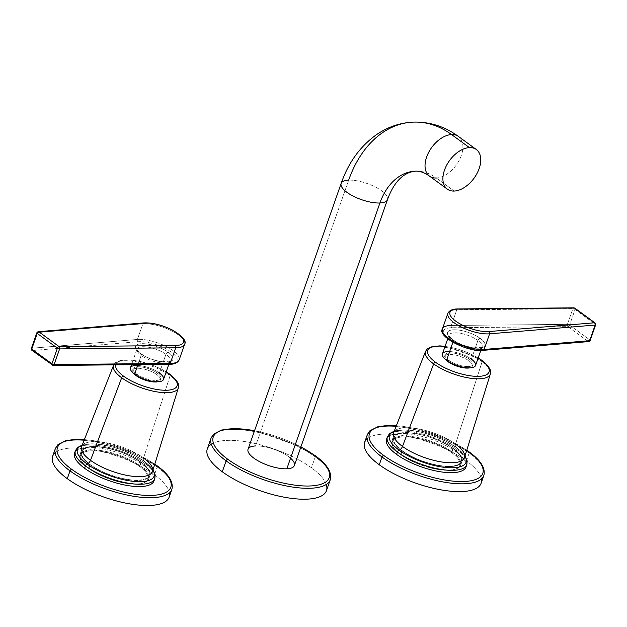 <?xml version="1.0" encoding="UTF-8"?>
<svg xmlns="http://www.w3.org/2000/svg" width="627" height="627" viewBox="0 0 627 627"><rect width="100%" height="100%" fill="white"/><g stroke="black" fill="none" stroke-linecap="round" stroke-linejoin="round"><path stroke-width="0.47" stroke-dasharray="3.13 2.35" d="M248.049 449.261A24.547 8.559 -160.7 0 1 255.589 445.954L348.667 180.153A24.547 8.559 -160.7 0 1 375.064 186.846A24.547 8.559 -160.7 0 1 387.47 199.684A24.547 8.559 19.3 0 0 375.064 186.846A24.547 8.559 19.3 0 0 348.667 180.153L255.589 445.954A24.547 8.559 -160.7 0 1 281.978 452.655A24.547 8.559 -160.7 0 1 294.384 465.493M415.239 171.171A59.62 42.174 87.4 0 1 436.361 177.997A24.547 15.095 126.2 0 0 459.121 160.457A24.547 15.095 126.2 0 0 458.447 136.459A24.547 15.095 -53.8 0 1 459.121 160.457A24.547 15.095 -53.8 0 1 436.361 177.997A59.62 42.174 -92.6 0 0 415.239 171.171M341.135 183.46A24.547 8.559 -160.7 0 1 348.667 180.153A108.714 76.902 87.4 0 1 413.052 122.124M436.361 177.997L454.222 191.047L436.361 177.997A24.547 15.095 -53.8 0 1 429.479 176.101M211.299 444.198A63.123 22.008 -160.7 0 1 311.447 467.797A63.123 22.008 -160.7 0 1 326.267 484.459M315.271 456.879A63.123 22.008 19.3 0 0 252.61 431.313A63.123 22.008 19.3 0 0 211.119 437.999A63.123 22.008 -160.7 0 1 252.61 431.313A63.123 22.008 -160.7 0 1 315.271 456.879L311.447 467.797L315.271 456.879A63.123 22.008 -160.7 0 1 330.272 479.733A63.123 22.008 19.3 0 0 315.271 456.879A1.685 1.035 -53.8 0 0 315.075 455.578A1.685 1.035 126.2 0 1 315.342 455.994M207.294 448.924A63.123 22.008 -160.7 0 1 248.786 442.239A63.123 22.008 -160.7 0 1 311.447 467.797A63.123 22.008 -160.7 0 1 326.448 490.651M254.538 430.733A61.446 21.42 -160.7 0 1 300.874 446.957A61.446 21.42 19.3 0 0 254.538 430.733M290.56 458.204A24.547 8.559 19.3 0 0 255.589 445.954M169.415 492.861A61.72 21.514 19.3 0 0 154.461 474.796A61.72 21.514 19.3 0 0 55.074 452.819M154.744 464.293A60.043 20.926 19.3 0 0 84.355 439.645A60.043 20.926 19.3 0 1 154.744 464.293M88.869 468.573A35.77 12.469 -160.7 0 1 91.354 450.805A35.77 12.469 -160.7 0 1 139.39 466.323A35.77 12.469 -160.7 0 1 136.905 484.091A35.77 12.469 -160.7 0 1 88.869 468.573A35.77 12.469 -160.7 0 1 80.366 455.625A35.77 12.469 -160.7 0 1 103.878 451.84A35.77 12.469 -160.7 0 1 139.39 466.323L140.777 462.358A35.77 12.469 19.3 0 0 105.265 447.866A35.77 12.469 19.3 0 0 81.761 451.659A35.77 12.469 19.3 0 0 90.257 464.607L88.869 468.573L90.257 464.607A35.77 12.469 19.3 0 0 125.768 479.091A35.77 12.469 19.3 0 0 149.281 475.305A35.77 12.469 19.3 0 0 140.777 462.358L139.39 466.323A35.77 12.469 -160.7 0 1 147.886 479.271A35.77 12.469 -160.7 0 1 124.381 483.064A35.77 12.469 -160.7 0 1 88.869 468.573M157.189 466.997A61.72 21.514 19.3 0 0 95.923 442.004A61.72 21.514 19.3 0 0 55.356 448.54A61.72 21.514 -160.7 0 1 95.923 442.004A61.72 21.514 -160.7 0 1 157.189 466.997L154.461 474.796L157.189 466.997A61.72 21.514 -160.7 0 1 171.861 489.342A61.72 21.514 19.3 0 0 157.189 466.997A1.685 1.035 -53.8 0 0 156.993 465.696M52.621 456.331A61.72 21.514 -160.7 0 1 93.188 449.794A61.72 21.514 -160.7 0 1 154.461 474.796A61.72 21.514 -160.7 0 1 169.133 497.133M154.289 479.655A42.087 14.672 19.3 0 0 144.022 465.634A42.087 14.672 19.3 0 0 103.847 448.893A42.087 14.672 19.3 0 0 75.13 451.934A42.087 14.672 -160.7 0 1 103.847 448.893A42.087 14.672 -160.7 0 1 144.022 465.634A42.087 14.672 -160.7 0 1 154.023 480.862M140.056 465.806A36.476 12.712 -160.7 0 1 137.525 483.926A36.476 12.712 -160.7 0 1 88.548 468.103A36.476 12.712 -160.7 0 1 91.08 449.982A36.476 12.712 -160.7 0 1 140.056 465.806A36.476 12.712 -160.7 0 1 148.724 479.012A36.476 12.712 -160.7 0 1 124.749 482.876A36.476 12.712 -160.7 0 1 88.548 468.103L89.763 464.631A36.476 12.712 -160.7 0 1 92.294 446.51A36.476 12.712 -160.7 0 1 141.271 462.334A36.476 12.712 -160.7 0 1 138.739 480.447A36.476 12.712 -160.7 0 1 89.763 464.631A36.476 12.712 19.3 0 0 125.972 479.396A36.476 12.712 19.3 0 0 149.939 475.532A36.476 12.712 19.3 0 0 141.271 462.334L140.056 465.806L141.271 462.334A36.476 12.712 19.3 0 0 105.07 447.56A36.476 12.712 19.3 0 0 81.095 451.424A36.476 12.712 19.3 0 0 89.763 464.631L88.548 468.103A36.476 12.712 -160.7 0 1 79.88 454.904A36.476 12.712 -160.7 0 1 103.847 451.04A36.476 12.712 -160.7 0 1 140.056 465.806M166.155 371.936A32.463 11.317 19.3 0 0 134.468 360.525A32.463 11.317 19.3 0 0 115.697 364.843A32.463 11.317 19.3 0 1 134.468 360.525A32.463 11.317 19.3 0 1 166.155 371.936M160.363 379.993A14.727 5.134 -160.7 0 0 156.86 374.664L157.401 373.128L156.86 374.664A14.727 5.134 -160.7 0 0 142.235 368.7A14.727 5.134 -160.7 0 0 132.556 370.259A14.727 5.134 -160.7 0 0 133.559 373.324A14.727 5.134 -160.7 0 1 138.935 368.292A14.727 5.134 -160.7 0 1 156.86 374.664A14.727 5.134 -160.7 0 1 157.667 381.765A14.727 5.134 -160.7 0 0 160.363 379.993L160.896 378.457A14.727 5.134 19.3 0 0 157.401 373.128A14.727 5.134 19.3 0 0 142.776 367.163A14.727 5.134 19.3 0 0 133.096 368.723A14.727 5.134 19.3 0 0 136.6 374.053L136.192 375.205L136.6 374.053A14.727 5.134 19.3 0 0 156.374 380.44A14.727 5.134 19.3 0 0 157.401 373.128A14.727 5.134 19.3 0 0 137.619 366.732A14.727 5.134 19.3 0 0 136.6 374.053A14.727 5.134 19.3 0 0 151.217 380.017A14.727 5.134 19.3 0 0 160.896 378.457M140.777 462.358A35.77 12.469 19.3 0 0 92.741 446.839A35.77 12.469 19.3 0 0 90.257 464.607A35.77 12.469 19.3 0 0 138.293 480.125A35.77 12.469 19.3 0 0 140.777 462.358M178.342 387.901A34.313 11.96 19.3 0 0 170.136 375.628L143.559 457.969A37.565 13.096 -160.7 0 1 152.541 471.41C151.656 471.034 155.958 471.183 144.132 461.315A4.491 2.759 -53.8 0 1 143.559 457.969L170.136 375.628A34.313 11.96 19.3 0 0 136.278 361.771A34.313 11.96 19.3 0 0 113.573 365.22A34.313 11.96 -160.7 0 1 136.278 361.771A34.313 11.96 -160.7 0 1 170.136 375.628A1.85 1.136 126.2 0 0 169.901 374.248A1.85 1.136 -53.8 0 1 170.136 375.628A34.313 11.96 -160.7 0 1 178.342 387.901M81.635 446.573A37.565 13.096 -160.7 0 1 106.488 442.795A37.565 13.096 -160.7 0 1 143.559 457.969A4.491 2.759 126.2 0 0 144.132 461.315A4.491 2.759 126.2 0 0 144.422 461.488A4.491 2.759 -53.8 0 1 144.132 461.315C130.596 450.931 101.958 442.215 88.517 444.081C78.148 446.338 82.882 446.651 81.635 446.573A37.565 13.096 -160.7 0 1 106.488 442.795A37.565 13.096 -160.7 0 1 143.559 457.969M154.83 478.55A42.087 14.672 19.3 0 0 144.829 463.314L144.022 465.634L144.829 463.314A42.087 14.672 19.3 0 0 103.055 446.275A42.087 14.672 19.3 0 0 75.397 450.727A42.087 14.672 -160.7 0 1 103.055 446.275A42.087 14.672 -160.7 0 1 144.829 463.314A42.087 14.672 -160.7 0 1 154.83 478.55M152.957 470.07A40.575 14.147 19.3 0 0 144.422 461.488A40.575 14.147 19.3 0 0 82.145 445.272A40.575 14.147 19.3 0 1 144.422 461.488A2.242 1.379 -53.8 0 1 144.571 461.574A2.242 1.379 -53.8 0 1 144.829 463.314A2.242 1.379 126.2 0 0 144.571 461.574A2.242 1.379 126.2 0 0 144.422 461.488A40.575 14.147 19.3 0 1 152.957 470.07M165.936 354.326A17.532 6.113 19.3 0 0 148.528 347.225A17.532 6.113 19.3 0 0 137 349.082A17.532 6.113 19.3 0 0 141.169 355.423L137.948 364.632L141.169 355.423A17.532 6.113 19.3 0 0 158.576 362.531A17.532 6.113 19.3 0 0 170.097 360.674A17.532 6.113 19.3 0 0 165.936 354.326L159.383 373.034L165.936 354.326A17.532 6.113 19.3 0 0 148.528 347.225A17.532 6.113 19.3 0 0 137 349.082A17.532 6.113 19.3 0 0 141.169 355.423A2.242 1.379 126.2 0 0 140.91 353.683A2.242 1.379 126.2 0 0 140.283 353.51A19.782 6.897 -160.7 0 1 141.655 343.69A19.782 6.897 -160.7 0 1 168.216 352.264A19.782 6.897 -160.7 0 1 166.837 362.092A19.782 6.897 -160.7 0 1 140.283 353.51A19.782 6.897 -160.7 0 1 141.655 343.69A19.782 6.897 -160.7 0 1 168.216 352.264A2.242 1.379 126.2 0 0 165.936 354.326A2.242 1.379 -53.8 0 1 168.216 352.264A19.782 6.897 -160.7 0 1 166.837 362.092A19.782 6.897 -160.7 0 1 140.283 353.51A2.242 1.379 -53.8 0 1 140.91 353.683A2.242 1.379 -53.8 0 1 141.169 355.423A17.532 6.113 19.3 0 0 158.576 362.531A17.532 6.113 19.3 0 0 170.097 360.674A17.532 6.113 19.3 0 0 165.936 354.326M130.447 367.79A17.532 6.113 -160.7 0 1 141.976 365.933A17.532 6.113 -160.7 0 1 159.383 373.034A17.532 6.113 -160.7 0 1 163.545 379.382M31.35 348.447A1.685 0.588 -160.7 0 1 31.805 348.22A1.685 1.246 -94.7 0 0 32.416 350.493L52.605 365.243L168.694 364.138A24.132 8.41 19.3 0 0 171.281 352.131A24.132 8.41 19.3 0 0 138.011 341.715L32.416 350.493L138.011 341.715A24.132 8.41 -160.7 0 1 171.281 352.131A24.132 8.41 -160.7 0 1 168.694 364.138L52.605 365.243L32.416 350.493A1.685 1.246 85.3 0 1 31.805 348.22L37.283 332.584L142.878 323.814L137.399 339.45A25.809 8.997 -160.7 0 1 165.512 346.151A25.809 8.997 -160.7 0 1 179.126 359.929A25.809 8.997 19.3 0 0 165.512 346.151A25.809 8.997 19.3 0 0 137.399 339.45L31.805 348.22L37.283 332.584A1.685 1.246 85.3 0 1 38.278 331.691M36.828 332.812A1.685 0.588 -160.7 0 1 37.283 332.584L142.878 323.814A25.809 8.997 -160.7 0 1 170.983 330.515A25.809 8.997 -160.7 0 1 184.604 344.294A25.809 8.997 19.3 0 0 170.983 330.515A25.809 8.997 19.3 0 0 142.878 323.814L137.399 339.45A1.685 1.246 -94.7 0 0 138.011 341.715A1.685 1.246 85.3 0 1 137.399 339.45L31.805 348.22M137.666 365.431A17.532 6.113 -160.7 0 1 159.383 373.034M142.878 323.814A1.685 1.246 85.3 0 1 143.873 322.913A1.685 1.246 -94.7 0 0 142.878 323.814M169.235 364.334A1.685 1.136 89.5 0 1 168.694 364.138M32.416 350.493A1.685 1.035 -53.8 0 1 31.946 350.36M53.146 365.439A1.685 1.136 89.5 0 1 52.605 365.243M481.403 478.965A61.72 21.514 19.3 0 0 466.449 460.9A61.72 21.514 19.3 0 0 367.061 438.924M466.731 450.398A60.043 20.926 19.3 0 0 396.342 425.749A60.043 20.926 19.3 0 1 466.731 450.398M451.377 452.428A35.77 12.469 -160.7 0 1 448.893 470.203A35.77 12.469 -160.7 0 1 400.857 454.685A35.77 12.469 -160.7 0 1 403.341 436.909A35.77 12.469 -160.7 0 1 451.377 452.428A35.77 12.469 -160.7 0 1 459.873 465.383A35.77 12.469 -160.7 0 1 436.368 469.168A35.77 12.469 -160.7 0 1 400.857 454.685L402.244 450.711A35.77 12.469 19.3 0 0 437.756 465.195A35.77 12.469 19.3 0 0 461.268 461.409A35.77 12.469 19.3 0 0 452.765 448.462L451.377 452.428L452.765 448.462A35.77 12.469 19.3 0 0 417.253 433.97A35.77 12.469 19.3 0 0 393.748 437.764A35.77 12.469 19.3 0 0 402.244 450.711L400.857 454.685A35.77 12.469 -160.7 0 1 392.353 441.737A35.77 12.469 -160.7 0 1 415.866 437.944A35.77 12.469 -160.7 0 1 451.377 452.428M364.608 442.435A61.72 21.514 -160.7 0 1 405.175 435.898A61.72 21.514 -160.7 0 1 466.449 460.9L469.176 453.102A61.72 21.514 -160.7 0 1 483.848 475.446A61.72 21.514 19.3 0 0 469.176 453.102L466.449 460.9A61.72 21.514 -160.7 0 1 481.121 483.237M469.176 453.102A61.72 21.514 19.3 0 0 407.911 428.108A61.72 21.514 19.3 0 0 367.344 434.644A61.72 21.514 -160.7 0 1 407.911 428.108A61.72 21.514 -160.7 0 1 469.176 453.102A1.685 1.035 -53.8 0 0 468.98 451.801M466.276 465.759A42.087 14.672 19.3 0 0 456.009 451.738A42.087 14.672 19.3 0 0 415.842 434.997A42.087 14.672 19.3 0 0 387.118 438.038A42.087 14.672 -160.7 0 1 415.842 434.997A42.087 14.672 -160.7 0 1 456.009 451.738L456.817 449.418A42.087 14.672 19.3 0 0 415.043 432.379A42.087 14.672 19.3 0 0 387.384 436.831A42.087 14.672 -160.7 0 1 415.043 432.379A42.087 14.672 -160.7 0 1 456.817 449.418L456.009 451.738A42.087 14.672 -160.7 0 1 466.01 466.966M400.535 454.207A36.476 12.712 -160.7 0 1 403.067 436.086A36.476 12.712 -160.7 0 1 452.043 451.91A36.476 12.712 -160.7 0 1 449.512 470.031A36.476 12.712 -160.7 0 1 400.535 454.207A36.476 12.712 -160.7 0 1 391.867 441.008A36.476 12.712 -160.7 0 1 415.842 437.144A36.476 12.712 -160.7 0 1 452.043 451.91L453.258 448.438A36.476 12.712 -160.7 0 1 450.727 466.559A36.476 12.712 -160.7 0 1 401.75 450.735A36.476 12.712 -160.7 0 1 404.282 432.614A36.476 12.712 -160.7 0 1 453.258 448.438A36.476 12.712 19.3 0 0 417.057 433.665A36.476 12.712 19.3 0 0 393.082 437.528A36.476 12.712 19.3 0 0 401.75 450.735L400.535 454.207L401.75 450.735A36.476 12.712 19.3 0 0 437.959 465.5A36.476 12.712 19.3 0 0 461.927 461.637A36.476 12.712 19.3 0 0 453.258 448.438L452.043 451.91A36.476 12.712 -160.7 0 1 460.712 465.116A36.476 12.712 -160.7 0 1 436.745 468.98A36.476 12.712 -160.7 0 1 400.535 454.207M478.142 358.041A32.463 11.317 19.3 0 0 445.045 346.449A32.463 11.317 19.3 0 1 478.142 358.041M444.543 356.363L445.084 354.827A14.727 5.134 19.3 0 1 454.763 353.267A14.727 5.134 19.3 0 1 469.388 359.232A14.727 5.134 19.3 0 0 449.606 352.836A14.727 5.134 19.3 0 0 448.587 360.157L448.18 361.317L448.587 360.157A14.727 5.134 19.3 0 0 468.361 366.544A14.727 5.134 19.3 0 0 469.388 359.232L468.847 360.768A14.727 5.134 -160.7 0 0 454.23 354.804A14.727 5.134 -160.7 0 0 444.543 356.363A14.727 5.134 -160.7 0 0 445.546 359.428A14.727 5.134 -160.7 0 1 450.923 354.396A14.727 5.134 -160.7 0 1 468.847 360.768A14.727 5.134 -160.7 0 1 469.654 367.869A14.727 5.134 -160.7 0 0 472.35 366.097L472.891 364.561A14.727 5.134 19.3 0 0 469.388 359.232L468.847 360.768A14.727 5.134 -160.7 0 1 472.35 366.097M402.244 450.711A35.77 12.469 19.3 0 0 450.28 466.229A35.77 12.469 19.3 0 0 452.765 448.462A35.77 12.469 19.3 0 0 404.728 432.943A35.77 12.469 19.3 0 0 402.244 450.711M482.124 361.732A34.313 11.96 19.3 0 0 448.266 347.875A34.313 11.96 19.3 0 0 425.561 351.324A34.313 11.96 -160.7 0 1 448.266 347.875A34.313 11.96 -160.7 0 1 482.124 361.732L455.547 444.073L482.124 361.732A34.313 11.96 -160.7 0 1 490.33 374.005A34.313 11.96 19.3 0 0 482.124 361.732A1.85 1.136 126.2 0 0 481.889 360.353A1.85 1.136 -53.8 0 1 482.124 361.732M393.623 432.677A37.565 13.096 -160.7 0 1 418.475 428.899A37.565 13.096 -160.7 0 1 455.547 444.073A37.565 13.096 -160.7 0 1 464.529 457.514C463.643 457.146 467.946 457.287 456.119 447.419A4.491 2.759 126.2 0 0 456.409 447.592A40.575 14.147 19.3 0 0 394.132 431.384A40.575 14.147 19.3 0 1 456.409 447.592A4.491 2.759 -53.8 0 1 456.119 447.419A4.491 2.759 -53.8 0 1 455.547 444.073A4.491 2.759 126.2 0 0 456.119 447.419C442.584 437.035 413.945 428.319 400.504 430.185C390.135 432.442 394.869 432.755 393.623 432.677A37.565 13.096 -160.7 0 1 418.475 428.899A37.565 13.096 -160.7 0 1 455.547 444.073M466.817 464.654A42.087 14.672 19.3 0 0 456.817 449.418A2.242 1.379 126.2 0 0 456.558 447.678A2.242 1.379 126.2 0 0 456.409 447.592A2.242 1.379 -53.8 0 1 456.558 447.678A2.242 1.379 -53.8 0 1 456.817 449.418A42.087 14.672 -160.7 0 1 466.817 464.654M464.944 456.174A40.575 14.147 19.3 0 0 456.409 447.592A40.575 14.147 19.3 0 1 464.944 456.174M442.435 353.894A17.532 6.113 -160.7 0 1 453.964 352.037A17.532 6.113 -160.7 0 1 471.371 359.146L477.923 340.43A17.532 6.113 19.3 0 0 460.516 333.329A17.532 6.113 19.3 0 0 448.987 335.186A17.532 6.113 19.3 0 0 453.156 341.535L452.89 342.295L453.156 341.535A17.532 6.113 19.3 0 0 470.563 348.636A17.532 6.113 19.3 0 0 482.092 346.778A17.532 6.113 19.3 0 0 477.923 340.43L471.371 359.146A17.532 6.113 -160.7 0 1 475.532 365.486M588.063 341.394L567.874 326.643L451.785 327.741A24.132 8.41 19.3 0 0 449.198 339.756A24.132 8.41 19.3 0 0 482.469 350.164L588.063 341.394L482.469 350.164A24.132 8.41 -160.7 0 1 449.198 339.756A24.132 8.41 -160.7 0 1 451.785 327.741L567.874 326.643A1.685 1.136 89.5 0 1 567.388 324.371L451.299 325.468L456.777 309.832L572.866 308.735L567.388 324.371A1.685 0.588 -160.7 0 1 569.582 325.099L575.061 309.464L595.25 324.214L589.772 339.85L569.582 325.099L575.061 309.464A1.685 0.588 19.3 0 0 572.866 308.735L567.388 324.371L451.299 325.468L456.777 309.832A25.809 8.997 19.3 0 0 447.874 313.335A25.809 8.997 -160.7 0 1 456.777 309.832L572.866 308.735A1.685 1.136 89.5 0 1 573.854 307.833A1.685 1.136 -90.5 0 0 572.866 308.735A1.685 0.588 -160.7 0 1 575.061 309.464A1.685 1.035 126.2 0 0 574.865 308.155A1.685 1.035 -53.8 0 1 575.061 309.464L595.25 324.214L589.772 339.85A1.685 0.588 -160.7 0 1 590.172 340.461A1.685 0.588 19.3 0 0 589.772 339.85A1.685 1.035 -53.8 0 1 588.063 341.394A1.685 1.035 126.2 0 0 589.772 339.85L569.582 325.099A1.685 1.035 -53.8 0 1 567.874 326.643L588.063 341.394A1.685 1.246 85.3 0 0 588.722 341.582M452.271 339.615A19.782 6.897 -160.7 0 1 453.642 329.794A19.782 6.897 -160.7 0 1 480.204 338.376A19.782 6.897 -160.7 0 1 478.832 348.197A19.782 6.897 -160.7 0 1 452.271 339.615A2.242 1.379 -53.8 0 1 452.898 339.787A2.242 1.379 -53.8 0 1 453.156 341.535A17.532 6.113 19.3 0 0 470.563 348.636A17.532 6.113 19.3 0 0 482.092 346.778A17.532 6.113 19.3 0 0 477.923 340.43A2.242 1.379 -53.8 0 1 480.204 338.376A19.782 6.897 -160.7 0 1 478.832 348.197A19.782 6.897 -160.7 0 1 452.271 339.615A19.782 6.897 -160.7 0 1 453.642 329.794A19.782 6.897 -160.7 0 1 480.204 338.376A2.242 1.379 126.2 0 0 477.923 340.43A17.532 6.113 19.3 0 0 460.516 333.329A17.532 6.113 19.3 0 0 448.987 335.186A17.532 6.113 19.3 0 0 453.156 341.535A2.242 1.379 126.2 0 0 452.898 339.787A2.242 1.379 126.2 0 0 452.271 339.615M442.396 328.971A25.809 8.997 -160.7 0 1 451.299 325.468A1.685 1.136 -90.5 0 0 451.785 327.741A1.685 1.136 89.5 0 1 451.299 325.468M445.084 354.827A14.727 5.134 19.3 0 0 448.587 360.157A14.727 5.134 19.3 0 0 463.204 366.121A14.727 5.134 19.3 0 0 472.891 364.561M449.653 351.535A17.532 6.113 -160.7 0 1 471.371 359.146M595.65 324.825A1.685 0.588 19.3 0 0 595.25 324.214A1.685 1.035 126.2 0 0 595.054 322.913A1.685 1.035 -53.8 0 1 595.25 324.214A1.685 0.588 -160.7 0 1 595.65 324.825M457.765 308.939A1.685 1.136 -90.5 0 0 456.777 309.832A1.685 1.136 89.5 0 1 457.765 308.939M483.127 350.352A1.685 1.246 85.3 0 1 482.469 350.164A1.685 1.246 -94.7 0 0 483.127 350.352M569.582 325.099A1.685 0.588 19.3 0 0 567.388 324.371A1.685 1.136 -90.5 0 0 567.874 326.643A1.685 1.035 126.2 0 0 569.582 325.099M254.578 430.616L300.913 446.839M81.761 451.659L80.366 455.625M149.281 475.305L147.886 479.271M84.418 439.488L121.082 447.6L154.791 464.129M148.724 479.012L149.939 475.532M79.88 454.904L81.095 451.424M113.73 364.859L115.478 362.657L120.494 360.4L127.822 359.788L140.566 361.528L149.931 364.232L161.844 369.319L166.21 371.787M82.239 445.045L92.584 443.822L108.753 446.009L120.243 449.347L134.687 455.531L144.571 461.574L153.027 469.835M168.82 364.342L170.097 360.674C172.229 360.909 169.666 361.254 162.424 361.701C154.344 360.611 147.173 357.939 140.91 353.683C134.531 347.954 137.815 349.31 137 349.082L131.537 364.695M132.556 370.259L133.096 368.723M461.268 461.409L459.873 465.383M393.748 437.764L392.353 441.737M396.405 425.592L433.069 433.704L466.778 450.241M391.867 441.008L393.082 437.528M460.712 465.116L461.927 461.637M445.099 346.3L478.197 357.892M394.226 431.149L404.572 429.926L420.741 432.113L432.23 435.452L446.675 441.635L456.558 447.678L465.015 455.939M447.709 338.846L448.987 335.186C449.802 335.414 446.518 334.058 452.898 339.787C459.16 344.043 466.331 346.715 474.412 347.805C481.654 347.358 484.216 347.013 482.092 346.778L480.807 350.438"/><path stroke-width="0.94" d="M436.361 177.997A24.547 15.095 126.2 0 1 429.479 176.101A24.547 15.095 -53.8 0 1 428.805 152.102A24.547 15.095 -53.8 0 1 451.573 134.562L469.435 147.611A24.547 15.095 126.2 0 0 446.675 165.152A24.547 15.095 126.2 0 0 447.341 189.15A24.547 15.095 126.2 0 0 454.222 191.047A24.547 15.095 126.2 0 0 476.982 173.507A24.547 15.095 126.2 0 0 476.308 149.508A24.547 15.095 126.2 0 0 469.435 147.611A24.547 15.095 126.2 0 0 444.496 170.105A24.547 15.095 126.2 0 0 454.222 191.047A24.547 15.095 126.2 0 0 479.161 168.561A24.547 15.095 126.2 0 0 469.435 147.611L451.573 134.562A108.714 76.902 -92.6 0 0 413.052 122.124A108.714 76.902 87.4 0 1 451.573 134.562A24.547 15.095 -53.8 0 1 458.447 136.459A24.547 15.095 126.2 0 0 451.573 134.562A24.547 15.095 126.2 0 0 428.805 152.102A24.547 15.095 126.2 0 0 429.479 176.101C424.322 172.496 419.573 170.85 415.239 171.171C403.153 172.558 393.897 182.065 387.47 199.684L294.384 465.493A24.547 8.559 -160.7 0 1 286.845 468.8L379.931 202.991A24.547 8.559 19.3 0 0 387.47 199.684A24.547 8.559 -160.7 0 1 379.931 202.991L286.845 468.8A24.547 8.559 -160.7 0 1 260.456 462.099A24.547 8.559 -160.7 0 1 248.049 449.261L341.135 183.46A24.547 8.559 19.3 0 0 353.534 196.298A24.547 8.559 19.3 0 0 379.931 202.991A59.62 42.174 87.4 0 1 415.239 171.171A59.62 42.174 -92.6 0 0 379.931 202.991A24.547 8.559 -160.7 0 1 353.534 196.298A24.547 8.559 -160.7 0 1 341.135 183.46C348.393 162.675 360.094 146.483 376.224 134.868C387.447 127.069 399.72 122.829 413.052 122.124A108.714 76.902 -92.6 0 0 348.667 180.153A24.547 8.559 19.3 0 0 341.135 183.46M326.267 484.459A63.123 22.008 -160.7 0 1 292.394 498.465A63.123 22.008 -160.7 0 1 222.295 471.77A63.123 22.008 -160.7 0 1 211.299 444.198M300.913 446.839L315.075 455.578C327.059 464.246 332.13 472.296 330.272 479.733A63.123 22.008 -160.7 0 1 288.781 486.419A63.123 22.008 -160.7 0 1 226.12 460.853A1.685 1.035 -53.8 0 1 227.828 459.309A61.446 21.42 -160.7 0 1 254.538 430.733A61.446 21.42 19.3 0 0 227.828 459.309A61.446 21.42 19.3 0 0 310.341 485.964A61.446 21.42 19.3 0 0 314.605 455.445A1.685 1.035 -53.8 0 1 315.075 455.578A1.685 1.035 126.2 0 0 314.605 455.445A61.446 21.42 19.3 0 0 300.874 446.957A61.446 21.42 -160.7 0 1 314.605 455.445A61.446 21.42 -160.7 0 1 310.341 485.964A61.446 21.42 -160.7 0 1 227.828 459.309A1.685 1.035 126.2 0 0 226.12 460.853A63.123 22.008 19.3 0 0 288.781 486.419A63.123 22.008 19.3 0 0 330.272 479.733L326.448 490.651A63.123 22.008 -160.7 0 1 284.964 497.336A63.123 22.008 -160.7 0 1 222.295 471.77L226.12 460.853A63.123 22.008 -160.7 0 1 211.119 437.999A63.123 22.008 19.3 0 0 226.12 460.853L222.295 471.77A63.123 22.008 -160.7 0 1 207.294 448.924L211.119 437.999L213.752 434.049L221.59 430.028L234.592 428.531L254.578 430.616M255.589 445.954A24.547 8.559 19.3 0 0 253.88 458.149A24.547 8.559 19.3 0 0 286.845 468.8A24.547 8.559 19.3 0 0 290.56 458.204M315.271 456.879A1.685 1.035 126.2 0 0 315.342 455.994M55.074 452.819A61.72 21.514 19.3 0 0 67.293 478.675A61.72 21.514 19.3 0 0 133.872 504.523A61.72 21.514 19.3 0 0 169.415 492.861M156.523 465.563A60.043 20.926 19.3 0 0 154.744 464.293A60.043 20.926 19.3 0 1 156.523 465.563A1.685 1.035 -53.8 0 1 156.993 465.696A1.685 1.035 126.2 0 0 156.523 465.563A60.043 20.926 19.3 0 1 152.353 495.385A60.043 20.926 19.3 0 1 71.729 469.341A60.043 20.926 19.3 0 0 152.353 495.385A60.043 20.926 19.3 0 0 156.523 465.563M84.355 439.645A60.043 20.926 19.3 0 0 71.729 469.341A1.685 1.035 126.2 0 0 70.02 470.885L67.293 478.675A61.72 21.514 -160.7 0 1 52.621 456.331L55.356 448.54A61.72 21.514 19.3 0 0 70.02 470.885A61.72 21.514 19.3 0 0 131.294 495.879A61.72 21.514 19.3 0 0 171.861 489.342A61.72 21.514 -160.7 0 1 131.294 495.879A61.72 21.514 -160.7 0 1 70.02 470.885A1.685 1.035 -53.8 0 1 71.729 469.341A60.043 20.926 19.3 0 1 84.355 439.645M157.189 466.997A1.685 1.035 126.2 0 0 156.993 465.696C168.718 474.169 173.671 482.053 171.861 489.342L169.133 497.133A61.72 21.514 -160.7 0 1 128.566 503.669A61.72 21.514 -160.7 0 1 67.293 478.675L70.02 470.885A61.72 21.514 -160.7 0 1 55.356 448.54L57.935 444.661L65.882 440.648L78.328 439.261L84.418 439.488M153.027 469.835L155.096 474.608L154.83 478.55A42.087 14.672 -160.7 0 1 127.171 483.002A42.087 14.672 -160.7 0 1 85.397 465.963A42.087 14.672 -160.7 0 1 75.397 450.727A42.087 14.672 19.3 0 0 85.397 465.963L84.582 468.275L85.397 465.963A42.087 14.672 19.3 0 0 127.171 483.002A42.087 14.672 19.3 0 0 154.83 478.55L154.023 480.862A42.087 14.672 -160.7 0 1 126.364 485.322A42.087 14.672 -160.7 0 1 84.582 468.275A42.087 14.672 -160.7 0 1 74.582 453.047A42.087 14.672 -160.7 0 1 75.13 451.934A42.087 14.672 19.3 0 0 84.582 468.275A42.087 14.672 19.3 0 0 127.947 485.596A42.087 14.672 19.3 0 0 154.289 479.655M123.535 376.145A32.463 11.317 19.3 0 0 167.127 390.229A32.463 11.317 19.3 0 0 169.384 374.107A32.463 11.317 19.3 0 0 166.155 371.936A32.463 11.317 19.3 0 1 169.384 374.107A1.85 1.136 -53.8 0 1 169.901 374.248A1.85 1.136 126.2 0 0 169.384 374.107A32.463 11.317 19.3 0 1 167.127 390.229A32.463 11.317 19.3 0 1 123.535 376.145A1.85 1.136 126.2 0 0 121.677 377.783A34.313 11.96 19.3 0 0 155.943 391.718A34.313 11.96 19.3 0 0 178.342 387.901A34.313 11.96 -160.7 0 1 155.943 391.718A34.313 11.96 -160.7 0 1 121.677 377.783L90.507 460.336L121.677 377.783A34.313 11.96 -160.7 0 1 113.573 365.22A34.313 11.96 19.3 0 0 121.677 377.783A1.85 1.136 -53.8 0 1 123.535 376.145A32.463 11.317 19.3 0 1 115.697 364.843A32.463 11.317 19.3 0 0 123.535 376.145M136.059 375.589A14.727 5.134 -160.7 0 1 133.559 373.324A14.727 5.134 -160.7 0 0 136.059 375.589L136.192 375.205L136.059 375.589A14.727 5.134 -160.7 0 0 157.667 381.765A14.727 5.134 -160.7 0 1 136.059 375.589M166.21 371.787L169.901 374.248C177.284 380.464 180.098 385.009 178.342 387.901L152.541 471.41A37.565 13.096 -160.7 0 1 128.018 475.587A37.565 13.096 -160.7 0 1 90.507 460.336A37.565 13.096 -160.7 0 1 81.635 446.573A37.565 13.096 -160.7 0 0 90.507 460.336A4.491 2.759 -53.8 0 1 87.114 464.043A40.575 14.147 19.3 0 0 134.327 481.434A40.575 14.147 19.3 0 0 152.957 470.07A40.575 14.147 19.3 0 1 134.327 481.434A40.575 14.147 19.3 0 1 87.114 464.043A4.491 2.759 126.2 0 0 90.507 460.336A37.565 13.096 -160.7 0 0 128.018 475.587A37.565 13.096 -160.7 0 0 152.541 471.41A37.565 13.096 -160.7 0 0 143.559 457.969M82.145 445.272A40.575 14.147 19.3 0 0 87.114 464.043A2.242 1.379 126.2 0 0 85.397 465.963A2.242 1.379 -53.8 0 1 87.114 464.043A40.575 14.147 19.3 0 1 82.145 445.272M168.82 364.342L163.545 379.382A17.532 6.113 -160.7 0 1 152.024 381.24A17.532 6.113 -160.7 0 1 134.617 374.139L137.948 364.632L134.617 374.139A17.532 6.113 -160.7 0 1 130.447 367.79L131.537 364.695M31.805 348.22A1.685 0.588 19.3 0 0 31.35 348.447L31.946 350.36A1.685 1.035 -53.8 0 1 31.75 349.051L51.939 363.809A1.685 1.035 126.2 0 0 52.135 365.11A1.685 1.035 126.2 0 0 52.605 365.243A1.685 1.136 -90.5 0 0 53.146 365.439A1.685 1.136 -90.5 0 0 54.134 364.538L170.223 363.433A25.809 8.997 19.3 0 0 179.126 359.929A25.809 8.997 -160.7 0 1 170.223 363.433L175.701 347.797A1.685 1.136 -90.5 0 0 175.215 345.524A24.132 8.41 19.3 0 0 177.802 333.517A24.132 8.41 19.3 0 0 144.531 323.109A1.685 1.246 -94.7 0 0 143.873 322.913A1.685 1.246 85.3 0 1 144.531 323.109L38.937 331.879A1.685 1.035 126.2 0 0 37.228 333.415A1.685 0.588 -160.7 0 1 36.828 332.812L38.278 331.691A1.685 1.246 85.3 0 1 38.937 331.879A1.685 1.246 -94.7 0 0 38.278 331.691A1.685 1.246 -94.7 0 0 37.283 332.584A1.685 0.588 19.3 0 0 36.828 332.812A1.685 0.588 19.3 0 0 37.228 333.415A1.685 1.035 -53.8 0 1 38.937 331.879L144.531 323.109A24.132 8.41 -160.7 0 1 177.802 333.517A24.132 8.41 -160.7 0 1 175.215 345.524L59.126 346.629L38.937 331.879L59.126 346.629L175.215 345.524A1.685 1.136 89.5 0 1 175.701 347.797L59.612 348.902L54.134 364.538L170.223 363.433L175.701 347.797A25.809 8.997 19.3 0 0 184.604 344.294A25.809 8.997 -160.7 0 1 175.701 347.797L59.612 348.902L54.134 364.538A1.685 0.588 -160.7 0 1 51.939 363.809L57.418 348.173L37.228 333.415L31.75 349.051L51.939 363.809L57.418 348.173A1.685 0.588 19.3 0 0 59.612 348.902A1.685 1.136 -90.5 0 0 59.126 346.629A1.685 1.136 89.5 0 1 59.612 348.902A1.685 0.588 -160.7 0 1 57.418 348.173A1.685 1.035 -53.8 0 1 59.126 346.629A1.685 1.035 126.2 0 0 57.418 348.173L37.228 333.415L31.75 349.051A1.685 0.588 -160.7 0 1 31.35 348.447A1.685 0.588 19.3 0 0 31.75 349.051A1.685 1.035 126.2 0 0 31.946 350.36A1.685 1.035 126.2 0 0 32.416 350.493M159.383 373.034A17.532 6.113 -160.7 0 1 158.161 381.749A17.532 6.113 -160.7 0 1 134.617 374.139A17.532 6.113 -160.7 0 1 137.666 365.431M170.223 363.433A1.685 1.136 89.5 0 1 169.235 364.334A1.685 1.136 -90.5 0 0 170.223 363.433M168.694 364.138A1.685 1.136 -90.5 0 0 169.235 364.334C174.33 364.35 177.621 362.884 179.126 359.929L184.604 344.294C186.752 341.112 182.708 336.378 172.464 330.076C162.181 324.958 152.651 322.576 143.873 322.913L38.278 331.691M52.605 365.243A1.685 1.035 -53.8 0 1 52.135 365.11A1.685 1.035 -53.8 0 1 51.939 363.809A1.685 0.588 19.3 0 0 54.134 364.538A1.685 1.136 89.5 0 1 53.146 365.439L169.235 364.334M367.061 438.924A61.72 21.514 19.3 0 0 379.28 464.779A61.72 21.514 19.3 0 0 445.868 490.627A61.72 21.514 19.3 0 0 481.403 478.965M383.716 455.445A60.043 20.926 19.3 0 0 464.341 481.489A60.043 20.926 19.3 0 0 468.51 451.667A60.043 20.926 19.3 0 0 466.731 450.398A60.043 20.926 19.3 0 1 468.51 451.667A1.685 1.035 -53.8 0 1 468.98 451.801A1.685 1.035 126.2 0 0 468.51 451.667A60.043 20.926 19.3 0 1 464.341 481.489A60.043 20.926 19.3 0 1 383.716 455.445A1.685 1.035 126.2 0 0 382.008 456.989A61.72 21.514 19.3 0 0 443.281 481.983A61.72 21.514 19.3 0 0 483.848 475.446A61.72 21.514 -160.7 0 1 443.281 481.983A61.72 21.514 -160.7 0 1 382.008 456.989L379.28 464.779L382.008 456.989A61.72 21.514 -160.7 0 1 367.344 434.644A61.72 21.514 19.3 0 0 382.008 456.989A1.685 1.035 -53.8 0 1 383.716 455.445A60.043 20.926 19.3 0 1 396.342 425.749A60.043 20.926 19.3 0 0 383.716 455.445M469.176 453.102A1.685 1.035 126.2 0 0 468.98 451.801C480.705 460.273 485.659 468.157 483.848 475.446L481.121 483.237A61.72 21.514 -160.7 0 1 440.554 489.773A61.72 21.514 -160.7 0 1 379.28 464.779A61.72 21.514 -160.7 0 1 364.608 442.435L367.344 434.644L369.922 430.765L377.869 426.752L390.315 425.365L396.405 425.592M455.547 444.073A37.565 13.096 -160.7 0 1 464.529 457.514A37.565 13.096 -160.7 0 1 440.005 461.691A37.565 13.096 -160.7 0 1 402.495 446.44L433.665 363.895A34.313 11.96 -160.7 0 1 425.561 351.324A34.313 11.96 19.3 0 0 433.665 363.895L402.495 446.44A4.491 2.759 -53.8 0 1 399.101 450.147A40.575 14.147 19.3 0 1 394.132 431.384A40.575 14.147 19.3 0 0 399.101 450.147A2.242 1.379 126.2 0 0 397.385 452.067A42.087 14.672 19.3 0 0 439.159 469.106A42.087 14.672 19.3 0 0 466.817 464.654L466.01 466.966A42.087 14.672 -160.7 0 1 438.351 471.426A42.087 14.672 -160.7 0 1 396.57 454.387L397.385 452.067A42.087 14.672 -160.7 0 1 387.384 436.831A42.087 14.672 19.3 0 0 397.385 452.067L396.57 454.387A42.087 14.672 -160.7 0 1 386.569 439.151A42.087 14.672 -160.7 0 1 387.118 438.038A42.087 14.672 19.3 0 0 396.57 454.387A42.087 14.672 19.3 0 0 439.935 471.7A42.087 14.672 19.3 0 0 466.276 465.759M481.371 360.212A32.463 11.317 19.3 0 0 478.142 358.041A32.463 11.317 19.3 0 1 481.371 360.212A1.85 1.136 -53.8 0 1 481.889 360.353A1.85 1.136 126.2 0 0 481.371 360.212A32.463 11.317 19.3 0 1 479.114 376.333A32.463 11.317 19.3 0 1 435.522 362.249A32.463 11.317 19.3 0 0 479.114 376.333A32.463 11.317 19.3 0 0 481.371 360.212M445.045 346.449A32.463 11.317 19.3 0 0 435.522 362.249A1.85 1.136 126.2 0 0 433.665 363.895A34.313 11.96 19.3 0 0 467.93 377.822A34.313 11.96 19.3 0 0 490.33 374.005A34.313 11.96 -160.7 0 1 467.93 377.822A34.313 11.96 -160.7 0 1 433.665 363.895A1.85 1.136 -53.8 0 1 435.522 362.249A32.463 11.317 19.3 0 1 445.045 346.449M469.654 367.869A14.727 5.134 -160.7 0 1 448.046 361.693A14.727 5.134 -160.7 0 1 445.546 359.428A14.727 5.134 -160.7 0 0 448.046 361.693L448.18 361.317L448.046 361.693A14.727 5.134 -160.7 0 0 469.654 367.869M478.197 357.892L481.889 360.353C489.272 366.568 492.085 371.113 490.33 374.005L464.529 457.514A37.565 13.096 -160.7 0 1 440.005 461.691A37.565 13.096 -160.7 0 1 402.495 446.44A37.565 13.096 -160.7 0 1 393.623 432.677A37.565 13.096 -160.7 0 0 402.495 446.44A4.491 2.759 126.2 0 1 399.101 450.147A40.575 14.147 19.3 0 0 446.314 467.538A40.575 14.147 19.3 0 0 464.944 456.174A40.575 14.147 19.3 0 1 446.314 467.538A40.575 14.147 19.3 0 1 399.101 450.147A2.242 1.379 -53.8 0 0 397.385 452.067A42.087 14.672 -160.7 0 0 439.159 469.106A42.087 14.672 -160.7 0 0 466.817 464.654L467.084 460.712L465.015 455.939M480.807 350.438L475.532 365.486A17.532 6.113 -160.7 0 1 464.011 367.344A17.532 6.113 -160.7 0 1 446.604 360.243L452.89 342.295L446.604 360.243A17.532 6.113 -160.7 0 1 442.435 353.894L447.709 338.846M594.584 322.78L488.989 331.55A24.132 8.41 -160.7 0 1 455.719 321.142A24.132 8.41 -160.7 0 1 458.306 309.127L574.395 308.029L594.584 322.78L574.395 308.029L458.306 309.127A1.685 1.136 -90.5 0 0 457.765 308.939A1.685 1.136 89.5 0 1 458.306 309.127A24.132 8.41 19.3 0 0 455.719 321.142A24.132 8.41 19.3 0 0 488.989 331.55L594.584 322.78A1.685 1.035 -53.8 0 1 595.054 322.913A1.685 1.035 126.2 0 0 594.584 322.78A1.685 1.246 85.3 0 1 595.195 325.052L489.601 333.823L484.122 349.458A25.809 8.997 -160.7 0 1 456.017 342.757A25.809 8.997 -160.7 0 1 442.396 328.971A25.809 8.997 19.3 0 0 456.017 342.757A25.809 8.997 19.3 0 0 484.122 349.458L589.717 340.688L595.195 325.052A1.685 0.588 19.3 0 0 595.65 324.825A1.685 0.588 -160.7 0 1 595.195 325.052A1.685 1.246 -94.7 0 0 594.584 322.78M588.722 341.582L590.172 340.461A1.685 0.588 -160.7 0 1 589.717 340.688A1.685 0.588 19.3 0 0 590.172 340.461L595.65 324.825L595.054 322.913L574.865 308.155A1.685 1.035 126.2 0 0 574.395 308.029A1.685 1.035 -53.8 0 1 574.865 308.155L573.854 307.833A1.685 1.136 89.5 0 1 574.395 308.029A1.685 1.136 -90.5 0 0 573.854 307.833L457.765 308.939C452.67 308.923 449.379 310.389 447.874 313.335A25.809 8.997 19.3 0 0 461.488 327.122A25.809 8.997 19.3 0 0 489.601 333.823L484.122 349.458A1.685 1.246 85.3 0 1 483.127 350.352L483.127 350.352A1.685 1.246 -94.7 0 0 484.122 349.458L589.717 340.688L595.195 325.052L489.601 333.823A1.685 1.246 -94.7 0 0 488.989 331.55A1.685 1.246 85.3 0 1 489.601 333.823A25.809 8.997 -160.7 0 1 461.488 327.122A25.809 8.997 -160.7 0 1 447.874 313.335L442.396 328.971C437.097 336.284 467.17 352.335 483.127 350.352L588.722 341.582A1.685 1.246 -94.7 0 0 589.717 340.688A1.685 1.246 85.3 0 1 588.722 341.582A1.685 1.246 -94.7 0 1 588.063 341.394M471.371 359.146A17.532 6.113 -160.7 0 1 470.148 367.853A17.532 6.113 -160.7 0 1 446.604 360.243A17.532 6.113 -160.7 0 1 449.653 351.535M451.299 325.468A25.809 8.997 19.3 0 0 442.396 328.971M476.308 149.508L458.447 136.459C444.661 126.395 429.526 121.614 413.052 122.124M429.479 176.101L447.341 189.15M154.791 464.129L156.993 465.696M113.73 364.859L81.635 446.573M82.239 445.045L77.646 447.482L75.397 450.727L74.582 453.047M36.828 332.812L31.35 348.447M31.946 350.36L53.146 365.439M466.778 450.241L468.98 451.801M445.099 346.3L439.809 345.892L432.481 346.504L427.465 348.761L425.561 351.324L393.623 432.677M394.226 431.149L389.633 433.586L387.384 436.831L386.569 439.151"/></g></svg>
